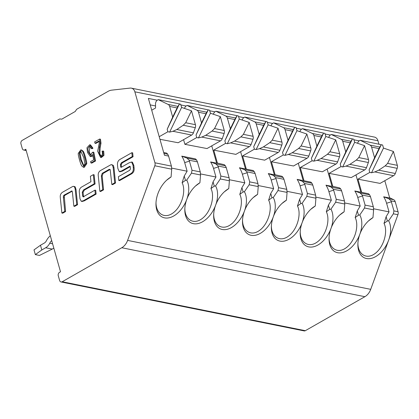 <?xml version="1.0" encoding="UTF-8"?>
<svg xmlns="http://www.w3.org/2000/svg" width="419" height="419" viewBox="0 0 419 419"><rect width="100%" height="100%" fill="white"/><g stroke="black" fill="none" stroke-linecap="round" stroke-linejoin="round"><path stroke-width="0.63" d="M60.509 271.774L25.837 149.264L24.878 149.813A2.619 2.011 101.4 0 1 23.694 150.023A2.619 2.011 101.4 0 1 22.286 148.556L20.95 143.843A2.619 2.011 101.4 0 1 22.207 140.386L59.765 118.944L61.766 119.169L75.279 111.454L76.614 109.322L108.139 91.326A13.104 10.056 101.4 0 1 111.632 90.153L130.12 88.09A6.552 5.028 101.4 0 1 131.336 88.142A6.552 5.028 101.4 0 1 134.855 91.819L154.941 162.792A3.933 3.017 101.4 0 1 154.8 165.772L127.606 240.401A13.104 10.056 101.4 0 1 121.777 247.739L62.211 281.746A2.619 2.011 101.4 0 1 61.027 281.961A2.619 2.011 101.4 0 1 59.618 280.489L58.283 275.781A2.619 2.011 101.4 0 1 59.545 272.324L60.509 271.774M61.027 281.961L304.136 330.91A2.619 2.011 -78.6 0 0 305.32 330.696L364.886 296.689A13.104 10.056 -78.6 0 0 370.715 289.346L388.685 240.04A22.935 14.429 115.9 0 0 388.633 220.761L393.368 213.805L393.928 210.909L398.05 211.736A3.933 3.017 -78.6 0 1 397.909 214.722L393.368 213.805M197.449 161.891L189.168 160.226A16.383 8.731 60.3 0 1 189.44 161.121L184.69 162.609A13.869 7.39 60.3 0 0 181.757 156.14L195.5 158.911L196.584 160.016L197.449 161.891A16.383 8.731 60.3 0 0 197.679 162.776L200.266 171.916L200.549 174.985L191.462 173.152L186.727 180.107A22.935 14.429 115.9 0 1 186.78 199.392A22.935 14.429 115.9 0 0 184.816 209.311A22.935 14.429 115.9 0 0 196.951 223.767A22.935 14.429 115.9 0 0 215.623 205.195A22.935 14.429 115.9 0 0 213.659 215.12A22.935 14.429 115.9 0 0 225.799 229.575A22.935 14.429 115.9 0 0 244.466 211.003A22.935 14.429 115.9 0 0 242.501 220.928A22.935 14.429 115.9 0 0 254.642 235.378A22.935 14.429 115.9 0 0 273.308 216.812A22.935 14.429 115.9 0 0 271.35 226.737A22.935 14.429 115.9 0 0 283.485 241.187A22.935 14.429 115.9 0 0 302.151 222.62A22.935 14.429 115.9 0 0 300.193 232.54A22.935 14.429 115.9 0 0 312.328 246.995A22.935 14.429 115.9 0 0 331 228.428A22.935 14.429 115.9 0 0 329.035 238.348A22.935 14.429 115.9 0 0 341.171 252.804A22.935 14.429 115.9 0 0 359.842 234.237A22.935 14.429 115.9 0 0 357.878 244.157A22.935 14.429 115.9 0 0 370.014 258.612A22.935 14.429 115.9 0 0 388.685 240.04L397.909 214.722M184.847 208.489C184.847 219.881 193.824 225.082 202.194 218.535C210.626 212.244 215.162 196.726 210.961 188.54L213.072 181.836L214.287 186.146L215.576 185.916A22.935 14.429 115.9 0 1 215.623 205.195A22.935 14.429 115.9 0 1 225.401 190.891A22.935 14.429 115.9 0 1 228.758 188.571L229.392 180.793L229.109 177.724L226.522 168.585A16.383 8.731 60.3 0 1 226.291 167.7L218.011 166.029A16.383 8.731 60.3 0 1 218.283 166.924L213.533 168.417L215.968 177.028L200.57 173.927M213.533 168.417A13.869 7.39 60.3 0 0 210.6 161.949L216.649 163.169L211.747 145.854M222.248 138.658L224.128 133.483A3.933 3.017 -78.6 0 0 224.27 130.503L220.342 116.618L214.554 128.549L212.072 131.058L205.687 135.321L222.248 138.658A3.933 3.017 -78.6 0 1 220.499 140.857L207.007 148.556L184.889 144.319L196.726 137.563L196.019 135.065L201.523 122.893L198.512 112.245A3.933 3.017 101.4 0 0 196.956 110.234L206.75 112.203L208.227 109.888L209.563 110.155L187.078 105.441L196.956 110.234M183.574 139.663L184.889 144.319M155.538 105.96L150.212 104.891M159.948 139.297L178.164 142.748L191.656 135.049A3.933 3.017 -78.6 0 0 193.405 132.849L195.285 127.68A3.933 3.017 -78.6 0 0 195.427 124.694L191.499 110.81L181.595 107.437L180.72 104.347L180.07 104.032L158.235 99.638L168.113 104.425A3.933 3.017 101.4 0 1 169.664 106.442L172.68 117.084L177.111 107.94L169.664 106.442M163.688 152.506L166.652 153.103L167.741 154.208L168.6 156.083A16.383 8.731 60.3 0 0 168.836 156.973L171.423 166.107L171.706 169.176L154.8 165.772M184.69 162.609L187.125 171.219L171.727 168.119M378.902 144.063L377.964 140.763A6.552 5.028 -78.6 0 0 374.445 137.092L131.336 88.142M181.757 156.14L186.921 158.068L196.584 160.016M186.115 106.017L180.893 104.965M214.957 111.826L209.741 110.773M243.8 117.629L238.584 116.582M272.643 123.437L267.427 122.39M301.486 129.246L296.27 128.193M330.329 135.054L325.113 134.001M359.172 140.863L353.955 139.81M157.272 100.209L148.384 98.418L164.463 155.25L168.6 156.083M189.168 160.226L186.921 158.068M189.44 161.121L192.022 170.255L191.462 173.152M171.706 169.176L171.072 176.954A22.935 14.429 115.9 0 0 167.715 179.274A22.935 14.429 115.9 0 0 155.973 203.503A22.935 14.429 115.9 0 0 168.108 217.959A22.935 14.429 115.9 0 0 186.78 199.392A22.935 14.429 115.9 0 1 196.558 185.083A22.935 14.429 115.9 0 1 199.915 182.763L200.549 174.985M101 143.24L100.476 139.202L99.654 139.04L94.631 141.905L95.013 143.261L99.114 140.92L99.261 143.083L97.669 151.243L100.518 157.361L103.147 155.213L102.912 151.159L102.058 151.369C102.76 153.134 102.535 154.642 101.382 155.899L100.639 156.046L98.999 153.736L99.822 153.904L100.167 147.493L101 143.24L100.178 143.073L99.392 147.137L100.214 147.299M101.052 156.03L99.822 153.904M100.518 157.361L101.346 157.528L103.97 155.381L103.734 151.327L102.838 150.908M95.013 143.261L95.836 143.429L99.235 141.486M92.143 148.075L91.321 148.541L92.149 148.708L92.966 148.242L90.53 144.932L89.708 144.77L92.143 148.075L92.966 148.242M90.876 155.166L89.21 152.134L89.991 146.294M92.877 155.831L91.075 156.664L90.253 156.497L92.625 154.548L93.667 159.89L90.567 161.661L90.933 162.949L91.756 163.117L95.563 160.943L93.83 152.286L93.008 152.118L92.29 152.526L90.457 155.171L88.388 151.966L89.21 152.134M83.371 167.207L84.193 167.375L86.754 163.756C86.801 162.635 86.372 160.467 85.455 157.251C84.538 153.998 83.795 151.997 83.213 151.254L81.616 150.007L80.794 149.845L82.391 151.086C82.967 151.83 83.716 153.831 84.633 157.088C85.549 160.304 85.979 162.467 85.926 163.588L83.371 167.207L81.784 165.955C80.694 164.798 77.955 155.051 78.248 153.454L80.794 149.845M96.119 194.097L95.731 190.326L94.909 190.158L84.177 196.286L83.035 196.81L82.616 195.862L83.439 196.029L83.093 192.342L84.376 190.064L95.066 183.962L94.139 174.812L93.311 174.65L90.384 176.32L90.939 181.715L82.024 186.806C80.034 187.806 79.128 189.571 79.301 192.106L79.992 198.905L81.296 201.309L83.444 200.696L95.296 193.929L96.119 194.097L84.271 200.863L82.124 201.476L81.296 201.309M83.858 196.972L83.439 196.029M130.189 166.448L129.644 166.338L121.683 170.884L119.247 171.638L120.07 171.8L122.505 171.052L130.225 166.642M133.064 156.737L132.682 152.856L131.859 152.694L132.242 156.57L133.064 156.737L122.17 162.954L121.238 164.74L120.41 164.578L120.635 166.825L121.458 166.992L121.238 164.74M133.839 165.421L132.441 162.195L131.618 162.027L133.017 165.254L133.252 167.584C133.661 170.612 132.682 172.728 130.314 173.922L118.776 180.442L119.598 180.605L131.137 174.089C133.504 172.89 134.483 170.779 134.075 167.747L133.839 165.421L133.017 165.254M61.876 213.035L60.315 197.695C59.99 195.223 60.734 193.4 62.557 192.232L72.691 186.492L73.639 186.329L75.106 186.78L76.007 189.372L75.179 189.205L76.745 204.551L73.849 206.2L72.44 192.394L71.968 190.944L64.248 195.034L63.442 195.93L63.369 197.574L64.762 211.391L61.876 213.035L62.703 213.203L65.589 211.553L64.264 196.097L65.076 195.202L72.178 191.153M73.849 206.2L74.676 206.368L77.567 204.713L76.007 189.372M103.048 173.492L102.226 173.33L101.346 175.865L102.739 189.666L99.853 191.315L100.675 191.483L103.561 189.833L102.168 176.032L103.048 173.492L110.15 169.449M111.726 164.636L113.392 165.468L113.984 167.663L113.156 167.495L114.722 182.825L115.544 182.993L113.984 167.663M114.722 182.825L111.826 184.48L112.648 184.643L115.544 182.993M167.286 179.746L166.715 180.144M156.004 202.681C156.004 214.072 164.981 219.273 173.351 212.726C181.778 206.436 186.314 190.917 182.118 182.731L184.229 176.032L185.444 180.338L182.087 182.757M187.125 171.219L184.229 176.032M99.654 139.04L100.178 143.073M100.298 146.938L99.476 146.776M99.392 147.137L98.999 153.736M90.253 156.497L87.545 152.553L86.953 147.776L89.708 144.77M91.321 148.541L89.587 146.111L87.87 148.53L88.388 151.966M93.008 152.118L94.736 160.781L95.563 160.943M90.933 162.949L94.736 160.781M83.748 157.57L80.684 151.149L79.207 152.956L80.411 159.419L83.475 165.877L84.957 164.049L83.748 157.57M83.889 165.856L81.239 159.587L80.019 153.501L81.092 151.338M94.909 190.158L95.296 193.929M93.311 174.65L94.244 183.794L95.066 183.962M83.093 192.342L82.271 192.174L83.554 189.901L94.244 183.794M82.271 192.174L82.616 195.862M118.776 180.442L118.409 176.708L129.691 170.266L130.445 168.962L130.262 167.008L129.644 166.338L130 166.254M119.247 171.638L117.839 168.417L117.545 165.468C117.142 162.431 118.132 160.315 120.504 159.12L131.859 152.694M122.17 162.954L121.348 162.792L132.242 156.57M121.348 162.792L120.41 164.578M120.635 166.825L120.95 167.364L121.484 167.176L129.199 162.771L131.618 162.027M64.762 211.391L65.589 211.553M73.754 186.345L74.828 187.534L75.179 189.205M76.745 204.551L77.567 204.713M102.739 189.666L103.561 189.833M99.853 191.315L98.292 175.985C97.962 173.513 98.711 171.69 100.534 170.523L111.03 164.667L112.444 165.107L113.156 167.495M111.826 184.48L110.166 169.48L109.27 169.307L105.682 171.35L106.51 171.512M102.226 173.33L105.682 171.35M158.235 99.638L157.565 100.021A3.933 3.017 101.4 0 0 155.507 104.027L155.569 108.002L151.715 110.197M191.656 135.049L172.927 131.278L169.632 132.105L167.883 131.755L167.176 129.256L179.384 104.08L180.72 104.347M159.215 136.704L167.883 131.755M168.113 104.425L177.907 106.395L179.384 104.08M177.907 106.395L177.111 107.94M167.176 129.256L172.68 117.084M169.632 132.105L181.595 107.437M172.927 131.278L176.844 129.513L193.405 132.849M191.499 110.81L185.711 122.741L183.229 125.25L176.844 129.513M185.444 180.338L186.727 180.107M171.072 176.954L167.254 179.772M51.668 240.548A9.176 7.039 -78.6 0 0 49.751 243.235A10.485 8.045 101.4 0 1 45.661 247.76L41.811 249.96L35.343 254.605L34.007 249.897L40.475 245.246L44.325 243.051A5.243 4.022 -78.6 0 0 46.373 240.789A14.414 11.062 101.4 0 1 50.306 235.735M35.343 254.605L39.465 255.438L52.255 249.09A10.485 8.045 101.4 0 0 53.773 247.985M40.475 245.246L41.811 249.96M187.078 105.441L186.408 105.824A3.933 3.017 101.4 0 0 184.528 108.437M220.499 140.857L201.769 137.086L198.475 137.914L210.438 113.24L220.342 116.618M201.769 137.086L205.687 135.321M214.287 186.146L210.93 188.566M199.915 182.763L196.097 185.58M215.576 185.916L220.305 178.96L220.871 176.064L229.109 177.724M218.283 166.924L220.871 176.064M226.291 167.7L225.427 165.819L224.343 164.714L216.571 162.897M218.011 166.029L215.764 163.876L225.427 165.819M210.6 161.949L215.764 163.876M215.968 177.028L213.072 181.836M196.129 185.554L195.563 185.952M209.563 110.155L210.438 113.24M206.75 112.203L201.523 122.893M196.019 135.065L208.227 109.888M198.475 137.914L196.726 137.563M245.414 168.705L246.314 169.14L242.58 155.936L264.698 160.173L278.185 152.474A3.933 3.017 -78.6 0 0 279.934 150.269L281.819 145.1A3.933 3.017 -78.6 0 0 281.956 142.12L278.027 128.235L268.123 124.857L256.161 149.531L254.412 149.18L253.705 146.681L265.913 121.5L267.249 121.767L244.764 117.058L244.094 117.44A3.933 3.017 101.4 0 0 242.213 120.049M278.027 128.235L272.245 140.161L269.757 142.669L263.373 146.938L279.934 150.269M278.185 152.474L259.461 148.703L256.161 149.531M259.461 148.703L263.373 146.938M242.538 220.101C242.533 231.498 251.51 236.693 259.885 230.146C268.312 223.861 272.848 208.343 268.647 200.156L270.758 193.452L271.978 197.763L268.616 200.177M213.69 214.298C213.69 225.689 222.667 230.885 231.042 224.338C239.469 218.053 244.005 202.534 239.804 194.348L241.915 187.644L243.135 191.954L244.418 191.724A22.935 14.429 115.9 0 1 244.466 211.003A22.935 14.429 115.9 0 1 254.244 196.7A22.935 14.429 115.9 0 1 257.601 194.374L253.783 197.192M287.078 192.405L286.444 200.182A22.935 14.429 115.9 0 0 283.087 202.508A22.935 14.429 115.9 0 0 273.308 216.812A22.935 14.429 115.9 0 0 273.261 197.527L277.996 190.577L278.556 187.681L286.795 189.341L287.078 192.405L277.996 190.577M274.256 174.514L282.029 176.331L283.118 177.436L283.977 179.311A16.383 8.731 60.3 0 0 284.213 180.201L286.795 189.341M278.556 187.681L275.969 178.541A16.383 8.731 60.3 0 0 275.697 177.646L273.45 175.488L283.118 177.436M269.433 157.465L274.335 174.781L268.291 173.566L273.45 175.488M275.969 178.541L271.219 180.034A13.869 7.39 60.3 0 0 268.291 173.566M271.219 180.034L273.654 188.644L270.758 193.452M271.978 197.763L273.261 197.527M273.654 188.644L258.256 185.544M253.814 197.166L253.249 197.569M267.249 121.767L268.123 124.857M244.764 117.058L254.642 121.845A3.933 3.017 101.4 0 1 256.198 123.862L259.209 134.504L263.645 125.36L256.198 123.862M254.642 121.845L264.436 123.82L265.913 121.5M264.436 123.82L263.645 125.36M253.705 146.681L259.209 134.504M242.58 155.936L254.412 149.18M246.314 169.14L253.186 170.523L254.27 171.628L255.134 173.503A16.383 8.731 60.3 0 0 255.365 174.393L257.952 183.532L258.235 186.596L249.148 184.769L244.418 191.724M257.601 194.374L258.235 186.596M303.099 180.317L304 180.757L300.266 167.548L322.384 171.79L335.87 164.086A3.933 3.017 -78.6 0 0 337.62 161.886L339.505 156.716A3.933 3.017 -78.6 0 0 339.647 153.731L335.713 139.846L325.814 136.474L313.847 161.147L312.097 160.791L311.39 158.293L323.604 133.116L324.94 133.383L302.45 128.675L301.78 129.057A3.933 3.017 101.4 0 0 299.904 131.666M335.713 139.846L329.931 151.778L327.449 154.286L321.064 158.55L337.62 161.886M335.87 164.086L317.146 160.315L313.847 161.147M317.146 160.315L321.064 158.55M300.224 231.717C300.224 243.109 309.201 248.31 317.571 241.763C325.998 235.478 330.533 219.954 326.338 211.768L328.444 205.069L329.664 209.374L326.301 211.794M271.381 225.909C271.381 237.306 280.353 242.501 288.728 235.955C297.155 229.67 301.69 214.151 297.49 205.965L299.601 199.261L300.821 203.566L302.104 203.335A22.935 14.429 115.9 0 1 302.151 222.62A22.935 14.429 115.9 0 1 311.935 208.311A22.935 14.429 115.9 0 1 315.287 205.991L311.469 208.809M344.769 204.022L344.13 211.799A22.935 14.429 115.9 0 0 340.778 214.119A22.935 14.429 115.9 0 0 331 228.428A22.935 14.429 115.9 0 0 330.947 209.144L335.682 202.188L336.242 199.292L344.481 200.952L344.769 204.022L335.682 202.188M331.948 186.125L339.715 187.948L340.804 189.053L341.663 190.928A16.383 8.731 60.3 0 0 341.899 191.813L344.481 200.952M336.242 199.292L333.655 190.158A16.383 8.731 60.3 0 0 333.383 189.262L331.141 187.104L340.804 189.053M327.124 169.082L332.021 186.397L325.977 185.177L331.141 187.104M333.655 190.158L328.905 191.645A13.869 7.39 60.3 0 0 325.977 185.177M328.905 191.645L331.345 200.256L328.444 205.069M329.664 209.374L330.947 209.144M331.345 200.256L315.947 197.155M311.5 208.782L310.935 209.181M324.94 133.383L325.814 136.474M302.45 128.675L312.333 133.462A3.933 3.017 101.4 0 1 313.883 135.478L316.895 146.121L321.331 136.976L313.883 135.478M312.333 133.462L322.122 135.431L323.604 133.116M322.122 135.431L321.331 136.976M311.39 158.293L316.895 146.121M300.266 167.548L312.097 160.791M304 180.757L310.872 182.139L311.961 183.244L312.82 185.119A16.383 8.731 60.3 0 0 313.056 186.01L315.638 195.144L315.921 198.213L306.839 196.385L302.104 203.335M315.287 205.991L315.921 198.213M360.79 191.933L361.691 192.368L357.952 179.164L380.07 183.402L393.556 175.702A3.933 3.017 -78.6 0 0 395.311 173.497L397.191 168.328A3.933 3.017 -78.6 0 0 397.332 165.348L393.404 151.463L383.5 148.085L371.533 172.759L369.788 172.408L369.081 169.91L381.29 144.728L382.626 145L360.141 140.286L359.471 140.669A3.933 3.017 101.4 0 0 357.59 143.277M393.404 151.463L387.617 163.389L385.134 165.903L378.75 170.166L395.311 173.497M393.556 175.702L374.832 171.931L371.533 172.759M374.832 171.931L378.75 170.166M357.91 243.334C357.91 254.726 366.887 259.921 375.256 253.375C383.684 247.09 388.219 231.571 384.024 223.385L386.135 216.681L387.35 220.991L383.993 223.411M329.067 237.526C329.067 248.917 338.044 254.118 346.413 247.571C354.841 241.281 359.376 225.762 355.181 217.576L357.287 210.872L358.507 215.183L359.79 214.952A22.935 14.429 115.9 0 1 359.842 234.237A22.935 14.429 115.9 0 1 369.621 219.928A22.935 14.429 115.9 0 1 372.978 217.608L369.155 220.42M393.928 210.909L391.346 201.769A16.383 8.731 60.3 0 0 391.074 200.874L388.827 198.721L393.661 199.69A3.933 3.017 -78.6 0 1 395.211 201.707L398.05 211.736M384.81 180.699L389.707 198.014L383.663 196.794L388.827 198.721M393.661 199.69L389.633 197.742M391.346 201.769L386.596 203.262A13.869 7.39 60.3 0 0 383.663 196.794M386.596 203.262L389.031 211.873L386.135 216.681M387.35 220.991L388.633 220.761M389.031 211.873L373.633 208.772M369.191 220.399L368.62 220.797M382.626 145L383.5 148.085M360.141 140.286L370.019 145.074A3.933 3.017 101.4 0 1 371.569 147.09L374.581 157.738L379.017 148.593L371.569 147.09M370.019 145.074L379.808 147.048L381.29 144.728M379.808 147.048L379.017 148.593M369.081 169.91L374.581 157.738M357.952 179.164L369.788 172.408M361.691 192.368L368.558 193.751L369.647 194.856L370.506 196.736A16.383 8.731 60.3 0 0 370.742 197.621L373.329 206.761L373.612 209.83L364.525 207.997L359.79 214.952M372.978 217.608L373.612 209.83M364.713 169.894L345.989 166.123L349.907 164.358L366.463 167.694A3.933 3.017 -78.6 0 1 364.713 169.894L351.227 177.593L329.109 173.356L340.946 166.6L340.238 164.101L345.738 151.929L342.726 141.282A3.933 3.017 101.4 0 0 341.176 139.27L350.965 141.24L352.447 138.925L353.783 139.192L354.657 142.277L342.69 166.951L340.946 166.6M332.843 186.565L329.109 173.356M364.525 207.997L365.085 205.101L362.498 195.961L357.753 197.454L360.188 206.064L344.79 202.964M357.753 197.454A13.869 7.39 60.3 0 0 354.82 190.985L360.864 192.206L355.967 174.891M353.783 139.192L331.293 134.478L341.176 139.27M331.293 134.478L330.622 134.86A3.933 3.017 101.4 0 0 328.747 137.474M344.13 211.799L340.312 214.617M358.507 215.183L355.15 217.602M340.348 214.591L339.778 214.989M345.989 166.123L342.69 166.951M340.238 164.101L352.447 138.925M350.965 141.24L345.738 151.929M366.463 167.694L368.348 162.52A3.933 3.017 -78.6 0 0 368.49 159.539L364.561 145.655L354.657 142.277M360.188 206.064L357.287 210.872M354.82 190.985L359.984 192.913L369.647 194.856M362.498 195.961A16.383 8.731 60.3 0 0 362.231 195.065L359.984 192.913M364.561 145.655L358.774 157.586L356.291 160.095L349.907 164.358M307.027 158.277L288.303 154.506L292.216 152.741L308.777 156.078A3.933 3.017 -78.6 0 1 307.027 158.277L293.541 165.982L271.423 161.744L283.254 154.988L282.547 152.485L288.052 140.313L285.04 129.67A3.933 3.017 101.4 0 0 283.485 127.654L293.279 129.623L294.756 127.308L296.097 127.575L296.966 130.665L285.004 155.339L283.254 154.988M275.157 174.948L271.423 161.744M306.839 196.385L307.399 193.489L304.812 184.35L300.062 185.837L302.502 194.447L287.104 191.352M300.062 185.837A13.869 7.39 60.3 0 0 297.134 179.374L303.178 180.589L298.281 163.274M296.097 127.575L273.607 122.867L283.485 127.654M273.607 122.867L272.937 123.249A3.933 3.017 101.4 0 0 271.056 125.857M286.444 200.182L282.626 203M300.821 203.566L297.459 205.986M282.657 202.974L282.092 203.377M288.303 154.506L285.004 155.339M282.547 152.485L294.756 127.308M293.279 129.623L288.052 140.313M308.777 156.078L310.662 150.908A3.933 3.017 -78.6 0 0 310.798 147.923L306.87 134.038L296.966 130.665M302.502 194.447L299.601 199.261M297.134 179.374L302.298 181.296L311.961 183.244M304.812 184.35A16.383 8.731 60.3 0 0 304.54 183.454L302.298 181.296M306.87 134.038L301.088 145.969L298.6 148.478L292.216 152.741M249.342 146.666L230.612 142.895L234.53 141.13L251.091 144.461A3.933 3.017 -78.6 0 1 249.342 146.666L235.85 154.365L213.737 150.128L225.569 143.371L224.862 140.873L230.366 128.701L227.355 118.053A3.933 3.017 101.4 0 0 225.799 116.037L235.593 118.011L237.07 115.691L238.406 115.963L239.28 119.048L227.318 143.722L225.569 143.371M217.471 163.331L213.737 150.128M249.148 184.769L249.714 181.872L247.126 172.733L242.376 174.225L244.811 182.836L229.413 179.735M242.376 174.225A13.869 7.39 60.3 0 0 239.443 167.757L245.492 168.972L240.59 151.662M238.406 115.963L215.921 111.25L225.799 116.037M215.921 111.25L215.251 111.632A3.933 3.017 101.4 0 0 213.371 114.24M228.758 188.571L224.94 191.383M243.135 191.954L239.773 194.374M224.972 191.363L224.406 191.761M230.612 142.895L227.318 143.722M224.862 140.873L237.07 115.691M235.593 118.011L230.366 128.701M251.091 144.461L252.976 139.291A3.933 3.017 -78.6 0 0 253.113 136.311L249.185 122.427L239.28 119.048M244.811 182.836L241.915 187.644M239.443 167.757L244.607 169.685L254.27 171.628M247.126 172.733A16.383 8.731 60.3 0 0 246.854 171.837L244.607 169.685M249.185 122.427L243.402 134.352L240.915 136.866L234.53 141.13M62.211 281.746L305.32 330.696M364.886 296.689L121.777 247.739M127.606 240.401L370.715 289.346M377.964 140.763L134.855 91.819M154.941 162.792L171.423 166.107M192.022 170.255L200.266 171.916M24.878 149.813L26.062 150.049M99.34 147.326L100.167 147.493M102.912 151.159L103.734 151.327M84.633 157.088L85.455 157.251M82.391 151.086L83.213 151.254M85.926 163.588L86.754 163.756M83.444 200.696L84.271 200.863M83.554 189.901L84.376 190.064M121.683 170.884L122.505 171.052M133.252 167.584L134.075 167.747M131.137 174.089L130.314 173.922M64.191 197.742L63.369 197.574M63.442 195.93L64.264 196.097M71.995 191.247L71.172 191.085M67.71 193.059L68.533 193.222M64.248 195.034L65.076 195.202M102.168 176.032L101.346 175.865M109.972 169.538L109.15 169.376M195.285 127.68L183.229 125.25M185.711 122.741L195.427 124.694M163.949 153.443L167.741 154.208M45.661 247.76L52.255 249.09M49.751 243.235L52.595 243.811M224.128 133.483L212.072 131.058M214.554 128.549L224.27 130.503M229.392 180.793L220.305 178.96M205.954 113.748L198.512 112.245M281.819 145.1L269.757 142.669M272.245 140.161L281.956 142.12M283.977 179.311L275.697 177.646M339.505 156.716L327.449 154.286M329.931 151.778L339.647 153.731M341.663 190.928L333.383 189.262M397.191 168.328L385.134 165.903M387.617 163.389L397.332 165.348M395.211 201.707L391.074 200.874M350.174 142.785L342.726 141.282M370.506 196.736L362.231 195.065M365.085 205.101L373.329 206.761M358.774 157.586L368.49 159.539M368.348 162.52L356.291 160.095M292.488 131.168L285.04 129.67M312.82 185.119L304.54 183.454M307.399 193.489L315.638 195.144M301.088 145.969L310.798 147.923M310.662 150.908L298.6 148.478M234.802 119.551L227.355 118.053M255.134 173.503L246.854 171.837M249.714 181.872L257.952 183.532M243.402 134.352L253.113 136.311M252.976 139.291L240.915 136.866M26.198 150.531L23.694 150.023"/></g></svg>
